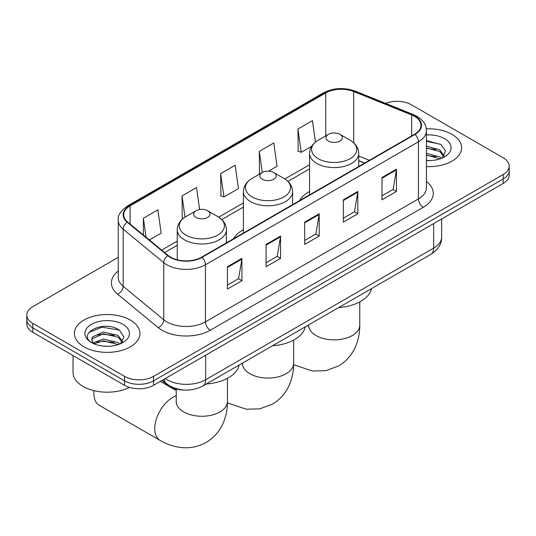 <?xml version="1.0" encoding="UTF-8"?>
<svg xmlns="http://www.w3.org/2000/svg" width="536" height="536" viewBox="0 0 536 536"><rect width="100%" height="100%" fill="white"/><g stroke="black" fill="none" stroke-linecap="round" stroke-linejoin="round"><path stroke-width="0.8" d="M243.411 229.716A36.2 20.897 0 0 0 233.475 238.775M309.574 191.513A36.2 20.897 0 0 0 299.637 200.578M364.534 163.105L358.752 160.773M183.553 390.014A20.489 11.832 180 0 1 167.433 384.975L161.946 380.453M118.242 257.34L32.803 306.672A20.489 11.832 0 0 0 26.8 315.041L26.8 323.958A20.489 11.832 0 0 0 32.803 332.327L124.56 385.304A20.489 11.832 0 0 0 153.537 385.304L503.197 183.433A20.489 11.832 0 0 0 509.2 175.064L509.2 170.602A20.489 11.832 0 0 1 503.197 178.97A20.489 11.832 0 0 0 509.2 170.602L509.2 166.14A20.489 11.832 0 0 0 503.197 157.778L411.44 104.801A20.489 11.832 0 0 0 385.531 103.341M26.8 315.041A20.489 11.832 0 0 0 32.803 323.402L124.56 376.379A20.489 11.832 0 0 0 153.537 376.379L153.537 380.841L503.197 178.97L153.537 380.841A20.489 11.832 0 0 1 124.56 380.841A20.489 11.832 0 0 0 153.537 380.841L153.537 385.304M32.803 323.402L32.803 327.865L124.56 380.841L32.803 327.865A20.489 11.832 0 0 1 26.8 319.503A20.489 11.832 0 0 0 32.803 327.865L32.803 332.327M452.009 134.355A32.783 18.928 0 0 0 426.328 128.868A32.783 18.928 0 0 1 452.009 134.355A32.783 18.928 0 0 1 461.61 147.742A32.783 18.928 0 0 0 452.009 134.355M130.355 320.059A32.783 18.928 0 0 0 94.631 315.952A32.783 18.928 0 0 0 74.39 333.439A32.783 18.928 0 0 0 83.991 346.826A32.783 18.928 0 0 0 119.722 350.926A32.783 18.928 0 0 0 139.963 333.439A32.783 18.928 0 0 0 130.355 320.059A32.783 18.928 0 0 0 94.631 315.952A32.783 18.928 0 0 0 74.39 333.439A32.783 18.928 0 0 0 83.991 346.826A32.783 18.928 0 0 0 119.722 350.926A32.783 18.928 0 0 0 139.963 333.439A32.783 18.928 0 0 0 130.355 320.059M414.576 116.372A21.855 12.616 180 0 1 420.981 125.29A21.855 12.616 180 0 1 414.576 134.214L201.596 257.18A21.855 12.616 180 0 1 168.237 255.498L127.662 222.038A21.855 12.616 180 0 1 123.709 214.802A21.855 12.616 180 0 1 130.107 205.878L325.721 92.942A21.855 12.616 180 0 1 353.713 91.529L411.661 114.959A21.855 12.616 180 0 1 414.576 116.372M414.965 116.145A22.405 12.931 0 0 0 411.97 114.697L354.021 91.274A22.405 12.931 0 0 0 325.332 92.721L129.725 205.656A22.405 12.931 0 0 0 127.213 222.219L167.788 255.679A22.405 12.931 0 0 0 201.978 257.401L414.965 134.436A22.405 12.931 0 0 0 414.965 116.145M227.431 266.747L227.431 289.051L241.924 280.683L241.924 258.379L227.431 266.747M227.431 285.092L238.594 278.653L241.863 259.123A5.467 3.156 -120 0 0 241.924 258.379M238.493 278.707L241.924 280.683M266.07 244.436L266.07 266.747L280.556 258.379L280.556 236.075L266.07 244.436M266.07 262.787L277.226 256.342L280.495 236.811A5.467 3.156 -120 0 0 280.556 236.075M277.132 256.402L280.556 258.379M381.98 177.517L381.98 199.828L396.466 191.459L396.466 169.155L381.98 177.517M381.98 195.868L393.136 189.422L396.406 169.892A5.467 3.156 -120 0 0 396.466 169.155M393.035 189.483L396.466 191.459M343.342 199.828L343.342 222.132L357.827 213.77L357.827 191.459L343.342 199.828M343.342 218.172L354.497 211.733L357.773 192.203A5.467 3.156 -120 0 0 357.827 191.459M354.403 211.787L357.827 213.77M304.703 222.132L304.703 244.436L319.195 236.075L319.195 213.764L304.703 222.132M304.703 240.483L315.865 234.038L319.134 214.507A5.467 3.156 -120 0 0 319.195 213.764M315.764 234.091L319.195 236.075M426.442 166.616A32.783 18.928 0 0 0 461.61 147.742A32.783 18.928 0 0 1 426.442 166.616M153.537 376.379L503.197 174.508A20.489 11.832 0 0 0 509.2 166.14M149.397 239.96L161.155 233.173L157.886 209.864L143.4 218.226L143.4 235.016M268.529 171.178L277.065 166.254L273.796 142.945L259.31 151.306L259.538 173.483M315.443 142.107L312.434 120.64L297.942 129.002L298.177 151.172M199.606 209.549L196.524 187.56L182.032 195.921L182.267 218.092M220.671 173.617L223.941 196.92L238.433 188.558L235.157 165.249L220.671 173.617L220.906 195.787M223.941 196.92L220.671 195.7M260.181 173.724L259.31 173.396M259.31 151.306L262.285 172.512M297.942 129.002L301.212 152.311L311.691 146.261M301.212 152.311L297.942 151.085M183.198 218.44L182.032 218.005M182.032 195.921L185.014 217.147M143.4 218.226L146.06 237.214M426.442 160.358L430.267 160.566M426.442 153.269L439.741 156.847L441.543 158.294M426.442 155.045L440.063 158.837M426.442 146.187L439.741 149.758L444.17 155.889M426.442 147.963L439.741 151.534L443.821 156.345M426.442 160.519A22.264 12.857 0 0 0 444.565 156.827A22.264 12.857 0 0 0 444.565 138.65A22.264 12.857 0 0 0 426.442 134.958M442.073 158.073L445.557 151.226L441.148 144.573L426.442 140.593M426.442 141.283L440.847 144.372M426.442 148.365L435.915 149.578M426.442 155.447L435.915 156.659M328.367 141.048A8.194 4.73 0 0 0 339.958 141.048A8.194 4.73 0 0 0 339.958 134.355L350.135 140.231A22.586 13.038 0 0 1 350.135 158.676A22.586 13.038 0 0 1 318.19 158.669A22.586 13.038 0 0 1 318.19 140.231C312.629 143.534 309.761 147.923 309.574 153.397A24.589 14.197 0 0 0 316.776 163.433A24.589 14.197 0 0 0 343.576 166.508A24.589 14.197 0 0 0 358.752 153.397C358.571 147.923 355.696 143.534 350.135 140.231L339.958 134.355A8.194 4.73 0 0 0 328.367 134.355A8.194 4.73 0 0 0 328.367 141.048M338.678 307.57A37.567 21.688 0 0 0 371.455 288.649M262.205 179.245A8.194 4.73 0 0 0 273.796 179.245A8.194 4.73 0 0 0 273.796 172.552L283.973 178.428A22.586 13.038 0 0 1 283.973 196.873A22.586 13.038 0 0 1 252.027 196.873A22.586 13.038 0 0 1 252.027 178.428C246.466 181.731 243.592 186.119 243.411 191.593A24.589 14.197 0 0 0 250.614 201.63A24.589 14.197 0 0 0 277.407 204.712A24.589 14.197 0 0 0 292.589 191.593C292.408 186.119 289.534 181.731 283.973 178.428L273.796 172.552A8.194 4.73 0 0 0 262.205 172.552A8.194 4.73 0 0 0 262.205 179.245M272.516 345.774A37.567 21.688 0 0 0 305.292 326.846M94.055 390.684A25.614 14.787 120 0 0 93.894 393.531A25.614 14.787 120 0 0 99.2 405.256L160.05 440.391A25.614 14.787 -60 0 1 156.123 419.862A25.614 14.787 -60 0 1 172.86 397.297A25.614 14.787 -60 0 1 176.223 395.715M196.042 217.449A8.194 4.73 0 0 0 207.633 217.449A8.194 4.73 0 0 0 207.633 210.755L217.81 216.631A22.586 13.038 0 0 1 217.81 235.07A22.586 13.038 0 0 1 185.865 235.07A22.586 13.038 0 0 1 185.865 216.631C180.304 219.934 177.429 224.323 177.249 229.797A24.589 14.197 0 0 0 184.451 239.833A24.589 14.197 0 0 0 211.244 242.909A24.589 14.197 0 0 0 226.427 229.797C226.239 224.323 223.371 219.934 217.81 216.631L207.633 210.755A8.194 4.73 0 0 0 196.042 210.755A8.194 4.73 0 0 0 196.042 217.449M206.353 383.97A37.567 21.688 0 0 0 239.13 365.05M73.023 355.549L73.023 372.48A34.15 19.718 0 0 0 83.026 386.423A34.15 19.718 0 0 0 129.491 387.401M103.475 346.115L108.62 346.269M93.237 342.852L103.18 339.06L118.094 342.544L119.897 343.991M94.155 343.804L103.18 340.829L118.416 344.541M93.398 343.536L91.797 339.797A15.437 8.911 0 0 0 94.289 343.924M91.797 339.797L92.266 337.097L103.18 331.978L118.094 335.462L122.523 341.586M91.837 340.018L92.266 338.866L103.18 333.747L118.094 337.231L122.175 342.048M120.426 343.77L123.91 336.923L119.501 330.276C103.877 319.047 76.119 333.841 92.145 342.919L92.226 342.966M122.918 324.354A22.264 12.857 0 0 0 91.435 324.354A22.264 12.857 0 0 0 91.435 342.531A22.264 12.857 0 0 0 122.918 342.531A22.264 12.857 0 0 0 122.918 324.354M88.889 332.508L101.967 327.141L119.2 330.075M97.056 335.114L101.967 334.23L114.269 335.281M97.056 342.203L101.967 341.311L114.269 342.363M167.433 384.366L167.433 384.975M165.229 378.557A27.323 15.772 0 0 0 167.065 379.729A27.323 15.772 0 0 0 205.697 379.729L433.651 248.121A27.323 15.772 0 0 0 441.657 236.966C441.852 243.746 438.247 249.548 430.823 254.372L202.869 385.98A13.661 7.886 60 0 0 205.697 379.729L205.697 355.187M433.651 223.579L433.651 248.121A13.661 7.886 60 0 1 430.823 254.372M164.123 379.193A13.661 9.139 129.5 0 0 166.502 383.635L162.354 380.218M503.197 183.433L503.197 174.508M124.56 385.304L124.56 376.379M426.442 181.496A34.15 19.718 180 0 1 423.273 207.271L210.286 330.236A6.827 3.946 60 0 1 205.456 321.868L418.442 198.903A27.323 15.772 0 0 0 426.442 187.754L426.442 130.643A27.323 15.772 180 0 1 418.442 141.799A6.827 3.946 -120 0 0 414.965 134.436M210.286 330.236A34.15 19.718 180 0 1 161.993 330.236A34.15 19.718 180 0 1 158.167 327.603L117.592 294.143A34.15 19.718 180 0 1 118.242 271.008M166.823 321.868A27.323 15.772 0 0 0 205.456 321.868L205.456 264.764A27.323 15.772 180 0 1 163.761 262.66L123.186 229.2A27.323 15.772 180 0 1 118.242 220.155L118.242 277.259A27.323 15.772 0 0 0 123.186 286.304L163.761 319.764A27.323 15.772 0 0 0 166.823 321.868M426.442 130.643C425.999 125.953 425.564 122.047 417.028 116.366L413.437 114.624A6.827 3.196 112 0 0 411.97 114.697M413.437 114.624L355.489 91.2C344.172 87.194 333.432 87.777 323.268 92.942A6.827 3.946 60 0 1 325.332 92.721M129.725 205.656A6.827 3.946 -120 0 0 127.662 205.878C120.573 210.97 117.431 215.733 118.242 220.155M127.213 222.219A6.827 4.569 129.5 0 0 123.186 229.2L123.186 286.304A6.827 4.569 -50.5 0 1 117.592 294.143M355.489 91.2A6.827 3.196 112 0 0 354.021 91.274M167.788 255.679A6.827 4.569 129.5 0 0 163.761 262.66L163.761 319.764A6.827 4.569 -50.5 0 1 158.167 327.603M201.978 257.401A6.827 3.946 60 0 1 205.456 264.764L418.442 141.799L418.442 198.903A6.827 3.946 60 0 0 423.273 207.271M130.107 205.878L130.107 224.061M411.661 114.959L411.661 135.903M353.713 91.529L353.713 142.811M369.364 160.318L358.752 156.03M325.721 92.942L325.721 135.883M309.574 164.726L284.877 178.984M243.411 202.923L218.715 217.18M177.249 241.126L161.698 250.104M304.703 222.835L319.134 214.507M343.342 200.531L357.773 192.203M381.98 178.227L396.406 169.892M266.07 245.146L280.495 236.811M227.431 267.451L241.863 259.123M359.777 301.909L359.777 325.077A25.614 14.787 180 0 1 352.273 335.536A25.614 14.787 180 0 1 316.052 335.536A25.614 14.787 180 0 1 308.555 325.077L308.435 326.545M293.614 340.105L293.614 363.281A25.614 14.787 180 0 1 286.11 373.733A25.614 14.787 180 0 1 249.89 373.733A25.614 14.787 180 0 1 242.386 363.281L242.272 364.741M227.445 378.309L227.445 401.477A25.614 14.787 180 0 1 219.948 411.936A25.614 14.787 180 0 1 183.727 411.936A25.614 14.787 180 0 1 176.223 401.477L176.11 402.945M202.869 385.98C191.875 391.501 180.887 391.501 169.892 385.98L166.502 383.635M441.657 236.966L441.657 218.963M323.268 92.942L127.662 205.878M309.574 168.88L287.939 181.376M243.411 207.084L221.777 219.572M177.249 245.28L164.659 252.55M364.681 163.018L358.752 160.626M359.777 325.077C359.817 332.374 358.517 339.281 355.884 345.8C352.306 354.477 346.511 361.217 338.484 366.021L325.801 370.678L312.274 370.979L293.594 364.674M358.752 166.448L358.752 153.397M309.574 194.836L309.574 153.397M328.367 134.355L318.19 140.231M293.614 363.281C293.648 370.577 292.355 377.485 289.721 383.997C286.144 392.68 280.341 399.421 272.322 404.218L259.638 408.874L246.111 409.182L227.431 402.871M292.589 204.645L292.589 191.593M243.411 233.039L243.411 191.593M262.205 172.552L252.027 178.428M227.445 401.477C227.485 408.774 226.185 415.681 223.559 422.201C219.981 430.877 214.179 437.617 206.152 442.421C197.985 446.97 189.248 448.619 179.942 447.379C172.987 446.401 166.354 444.069 160.05 440.391M93.894 390.644L93.894 393.531M226.427 242.841L226.427 229.797M177.249 259.786L177.249 229.797M196.042 210.755L185.865 216.631M176.223 390.577L160.318 381.391M176.223 389.082L176.223 401.477"/></g></svg>
